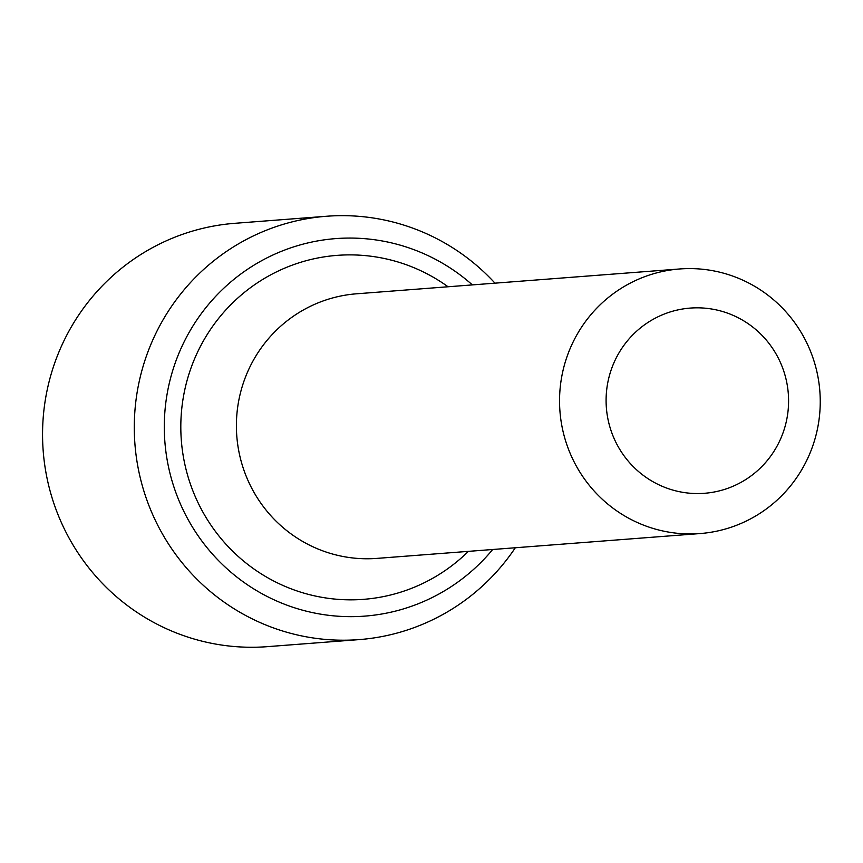 <?xml version="1.0" encoding="UTF-8"?>
<svg xmlns="http://www.w3.org/2000/svg" width="863" height="863" viewBox="0 0 863 863"><rect width="100%" height="100%" fill="white"/><g stroke="black" fill="none" stroke-linecap="round" stroke-linejoin="round"><path stroke-width="1.29" d="M606.333 407.196A92.88 91.241 -94.4 0 1 737.088 317.206A92.88 91.241 -94.4 0 1 748.588 477.671A92.88 91.241 -94.4 0 1 606.333 407.196M559.893 410.561A132.686 130.335 -94.4 0 1 679.731 268.965A132.686 130.335 -94.4 0 1 819.85 391.273A132.686 130.335 -94.4 0 1 700.066 533.561A132.686 130.335 -94.4 0 1 559.893 410.561M700.066 533.561L376.915 558.393A132.686 130.335 -94.4 0 1 236.742 435.394A132.686 130.335 -94.4 0 1 356.581 293.798L679.731 268.965M492.697 549.494A189.321 185.966 -94.4 0 1 363.808 616.193A189.321 185.966 -94.4 0 1 173.83 367.034A189.321 185.966 -94.4 0 1 472.363 284.898M494.984 283.161A212.298 208.533 85.6 0 0 326.57 216.257A212.298 208.533 85.6 0 0 134.876 443.355A212.298 208.533 85.6 0 0 358.016 639.688A212.298 208.533 85.6 0 0 359.105 639.612A212.298 208.533 85.6 0 0 515.319 547.757M326.57 216.257L234.844 223.312A212.298 208.533 85.6 0 0 43.15 450.41A212.298 208.533 85.6 0 0 266.3 646.743A212.298 208.533 85.6 0 0 267.379 646.657L359.105 639.612M448.059 286.775A172.492 169.439 85.6 0 0 337.94 255.308A172.492 169.439 85.6 0 0 195.685 497.584A172.492 169.439 85.6 0 0 468.393 551.36"/></g></svg>
